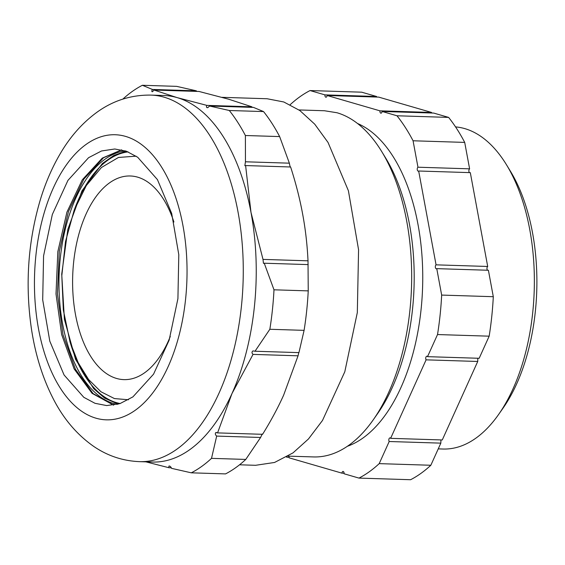 <?xml version="1.0" encoding="UTF-8"?>
<svg xmlns="http://www.w3.org/2000/svg" width="565" height="565" viewBox="0 0 565 565"><rect width="100%" height="100%" fill="white"/><g stroke="black" fill="none" stroke-linecap="round" stroke-linejoin="round"><path stroke-width="0.85" d="M290.17 104.702A201.197 107.505 -88.2 0 1 310.058 90.555L361.692 92.18L376.587 96.495L376.573 97.053M378.727 97.116L431.582 112.456L379.941 110.832L327.086 95.492L378.727 97.116M431.568 113.007A2.034 1.088 91.8 0 1 431.582 112.456M469.487 172.608A2.034 1.088 91.8 0 1 468.865 170.701A2.034 1.088 91.8 0 1 469.607 168.836L464.705 142.401A201.197 107.505 91.8 0 0 448.61 117.4L433.722 113.078L382.081 111.453A2.034 1.088 -88.2 0 1 380.951 113.177A2.034 1.088 -88.2 0 1 380.803 113.155A2.034 1.088 -88.2 0 1 379.941 110.832M487.581 270.24A2.034 1.088 91.8 0 1 486.959 268.333A2.034 1.088 91.8 0 1 487.701 266.468L470.306 172.636L418.672 171.011A2.034 1.088 -88.2 0 1 418.255 171.153A2.034 1.088 -88.2 0 1 418.107 171.124A2.034 1.088 -88.2 0 1 417.231 169.338A2.034 1.088 -88.2 0 1 417.966 167.212L413.064 140.777A201.197 107.505 -88.2 0 0 396.976 115.776L382.081 111.453M489.163 336.175L437.522 334.551L427.528 356.663L479.169 358.288L489.163 336.175A201.197 107.505 91.8 0 0 493.302 296.703L488.4 270.268L436.766 268.643A2.034 1.088 -88.2 0 1 436.35 268.778A2.034 1.088 -88.2 0 1 436.201 268.756A2.034 1.088 -88.2 0 1 435.325 266.963A2.034 1.088 -88.2 0 1 436.06 264.844L418.672 171.011M477.835 358.245L477.736 361.466L442.268 439.966L390.627 438.341A2.034 1.088 -88.2 0 0 390.118 437.91A2.034 1.088 -88.2 0 0 389.977 437.889A2.034 1.088 -88.2 0 0 388.904 439.238A2.034 1.088 -88.2 0 0 389.193 441.512L379.2 463.632L430.841 465.256L440.834 443.137L389.193 441.512M440.933 439.923L440.834 443.137M379.2 463.632A201.197 107.505 -88.2 0 1 358.966 478.096L410.607 479.72C417.577 476.133 424.322 471.309 430.841 465.256M358.966 478.096L344.078 473.774A2.034 1.088 -88.2 0 0 343.216 471.45A2.034 1.088 -88.2 0 0 343.075 471.429A2.034 1.088 -88.2 0 0 341.938 473.152L344.092 473.223M288.856 456.153A2.034 1.088 -88.2 0 1 289.082 457.82L341.938 473.152M289.096 457.269L286.942 457.198A2.034 1.088 -88.2 0 1 287.013 456.781M286.504 457.071L286.942 457.198M310.058 90.555L324.946 94.878A2.034 1.088 -88.2 0 0 325.807 97.194A2.034 1.088 -88.2 0 0 325.956 97.222A2.034 1.088 -88.2 0 0 327.086 95.492M376.587 96.495L324.946 94.878M448.61 117.4L396.976 115.776M464.705 142.401L413.064 140.777M469.607 168.836L417.966 167.212M487.701 266.468L436.06 264.844M493.302 296.703L441.661 295.078L436.766 268.643M437.522 334.551A201.197 107.505 -88.2 0 0 441.661 295.078M427.528 356.663A2.034 1.088 -88.2 0 0 427.027 356.24A2.034 1.088 -88.2 0 0 426.879 356.218A2.034 1.088 -88.2 0 0 425.805 357.56A2.034 1.088 -88.2 0 0 426.095 359.841L390.627 438.341M477.736 361.466L426.095 359.841M357.532 123.495A164.931 88.133 91.8 0 1 422.599 287.098A164.931 88.133 91.8 0 1 347.376 446.279M381.714 151.561L385.648 158.002A165.029 88.182 91.8 0 1 377.604 413.615L373.274 419.795A173.18 92.54 -88.2 0 0 381.714 151.561A173.18 92.54 -88.2 0 0 336.966 112.739L324.465 110.747L298.991 109.942M288.101 456.132L313.575 456.93A173.18 92.54 -88.2 0 0 373.274 419.795M239.539 464.797L255.592 465.299L274.555 462.467L293.023 452.876L308.462 438.977L322.502 420.445L344.805 371.763L357.32 312.558L358.57 249.758L348.407 190.751L328.039 142.458L314.726 124.166L299.838 110.542L283.814 101.983L267.118 98.748M122.852 99.101A201.197 107.505 91.8 0 1 132.09 91.587A201.197 107.505 91.8 0 1 142.38 85.28L152.43 89.447C151.561 91.127 151.618 91.855 152.614 91.615L154.026 90.054L177.142 97.618L206.882 105.387C206.098 107.089 206.43 107.823 207.885 107.583L209.566 106.022L229.298 110.5A201.197 107.505 91.8 0 1 245.387 135.508L245.45 161.788L244.85 165.693L245.606 165.566L250.994 212.384L263 259.399L263.452 263.339L264.251 263.212L273.99 289.803A201.197 107.505 91.8 0 1 269.844 329.275L255.013 351.239L252.979 350.9C251.672 351.903 251.686 353.069 253.035 354.396L231.989 393.544L217.567 432.896L215.802 432.564C214.968 433.638 215.258 434.817 216.678 436.088L211.522 458.356A201.197 107.505 91.8 0 1 201.578 466.513A201.197 107.505 91.8 0 1 191.295 472.82L225.541 473.901A201.197 107.505 -88.2 0 0 235.831 467.594A201.197 107.505 -88.2 0 0 245.775 459.43L260.599 437.472L262.209 434.026M196.606 91.389L196.359 90.831L176.626 86.353L142.38 85.28M252.131 107.364L251.898 106.806L228.783 99.242L199.042 91.466L154.026 90.054M255.013 351.239L298.942 352.624L304.09 330.356A201.197 107.505 -88.2 0 0 308.236 290.883L308.017 260.818C307.247 244.694 305.453 229.086 302.628 214.008C299.86 198.922 295.855 183.244 290.622 166.986C290.283 167.346 289.866 166.075 289.372 163.172L279.64 136.582A201.197 107.505 -88.2 0 0 263.544 111.573L253.494 107.407L209.566 106.022M217.567 432.896L262.584 434.308C270.939 420.833 277.952 407.789 283.63 395.168L298.052 355.816L298.836 352.341M191.295 472.82L171.562 468.35C170.771 466.612 169.888 465.864 168.9 466.104L168.879 467.714L171.315 467.792M169.295 465.963L168.9 466.104M168.879 467.714L145.911 461.852M152.43 89.447L196.359 90.831M152.176 91.756L152.614 91.615M206.882 105.387L251.898 106.806M263 259.399L308.017 260.818M245.606 165.566L290.622 166.986M207.32 107.717L207.885 107.583M229.298 110.5L263.544 111.573M245.387 135.508L279.64 136.582M245.45 161.788L289.372 163.172M273.99 289.803L308.236 290.883M264.251 263.212L308.172 264.597M269.844 329.275L304.09 330.356M253.035 354.396L298.052 355.816M216.388 432.437L215.802 432.564M216.678 436.088L260.599 437.472M211.522 458.356L245.775 459.43M150.933 95.097L163.907 95.499A183.364 97.985 91.8 0 1 177.142 97.618A183.364 97.985 91.8 0 1 250.994 212.384A183.364 97.985 91.8 0 1 231.989 393.544A183.364 97.985 91.8 0 1 189.805 449.634A183.364 97.985 91.8 0 1 152.373 462.05L139.407 461.647A183.364 97.985 -88.2 0 0 176.838 449.224A183.364 97.985 -88.2 0 0 242.385 246.107A183.364 97.985 -88.2 0 0 150.933 95.097C131.108 94.835 113.078 100.577 96.841 112.336C82.236 123.029 69.975 136.928 60.052 154.026C51.916 167.932 45.292 183.328 40.186 200.215C27.96 241.834 25.044 284.696 31.428 328.809C35.305 354.389 42.431 377.42 52.799 397.887C63.04 418.27 76.656 434.429 93.663 446.371C107.505 455.828 122.746 460.92 139.407 461.647M455.552 126.906A161.209 86.141 91.8 0 1 464.826 128.629A161.209 86.141 91.8 0 1 506.473 164.761A161.209 86.141 91.8 0 1 498.62 414.456A161.209 86.141 91.8 0 1 443.052 449.027L438.242 448.878M498.62 414.456L502.956 408.276A153.059 81.791 -88.2 0 0 510.407 171.202L506.473 164.761M88.578 157.692L101.509 150.975L114.78 148.991L126.461 151.258L137.683 157.247L157.423 179.592L171.682 213.401L178.794 254.702L177.918 298.659L169.161 340.109L153.546 374.178L132.909 396.884L119.985 403.594L106.707 405.578L95.026 403.311L83.811 397.322L64.071 374.983L49.805 341.175L42.7 299.867L43.569 255.917L52.333 214.467L67.941 180.39L88.578 157.692M117.202 404.406A127.337 68.04 91.8 0 1 113.904 403.608A127.337 68.04 91.8 0 1 59.205 272.528A127.337 68.04 91.8 0 1 125.183 150.82M173.907 222.01A101.87 54.438 -88.2 0 0 137.655 177.156A101.87 54.438 -88.2 0 0 130.303 175.983A101.87 54.438 -88.2 0 0 109.504 182.883A101.87 54.438 -88.2 0 0 79.785 231.007A101.87 54.438 -88.2 0 0 73.055 295.184A101.87 54.438 -88.2 0 0 116.538 378.444A101.87 54.438 -88.2 0 0 123.897 379.624A101.87 54.438 -88.2 0 0 144.689 372.716A101.87 54.438 -88.2 0 0 170.305 336.422M128.453 399.759L114.427 398.572L100.937 391.75L88.663 379.602L78.189 362.695L69.996 341.818L63.351 310.079L61.811 275.755L65.498 241.594L74.128 210.335L86.311 185.56L101.453 167.494L118.466 157.451L136.109 156.166M120.161 403.537A126.32 67.496 91.8 0 1 116.588 402.683A126.32 67.496 91.8 0 1 70.674 344.029L69.996 341.811M74.135 210.328L74.947 208.16A126.32 67.496 91.8 0 1 128.078 151.879M118.198 404.145L104.673 398.148L93.677 388.678L75.533 359.312L64.403 319.402L61.726 274.117L67.849 229.312L81.989 190.808L102.293 163.575L113.968 155.361L126.15 151.152M86.113 144.4A142.62 76.211 -88.2 0 0 38.526 328.929A142.62 76.211 -88.2 0 0 135.374 410.176A142.62 76.211 -88.2 0 0 182.961 225.647A142.62 76.211 -88.2 0 0 86.113 144.4M113.572 405.154L92.081 393.339L74.114 368.91L61.634 334.529L56.006 293.962L57.835 251.616L66.931 212.122L82.299 179.783L102.265 158.122L121.602 149.852M222.024 97.328L267.125 98.748M121.708 149.873L103.515 157.755L83.86 179.112L68.485 211.472L59.311 251.192L57.411 293.849L63.005 334.727L75.42 369.27L93.105 393.586L113.678 405.14"/></g></svg>
